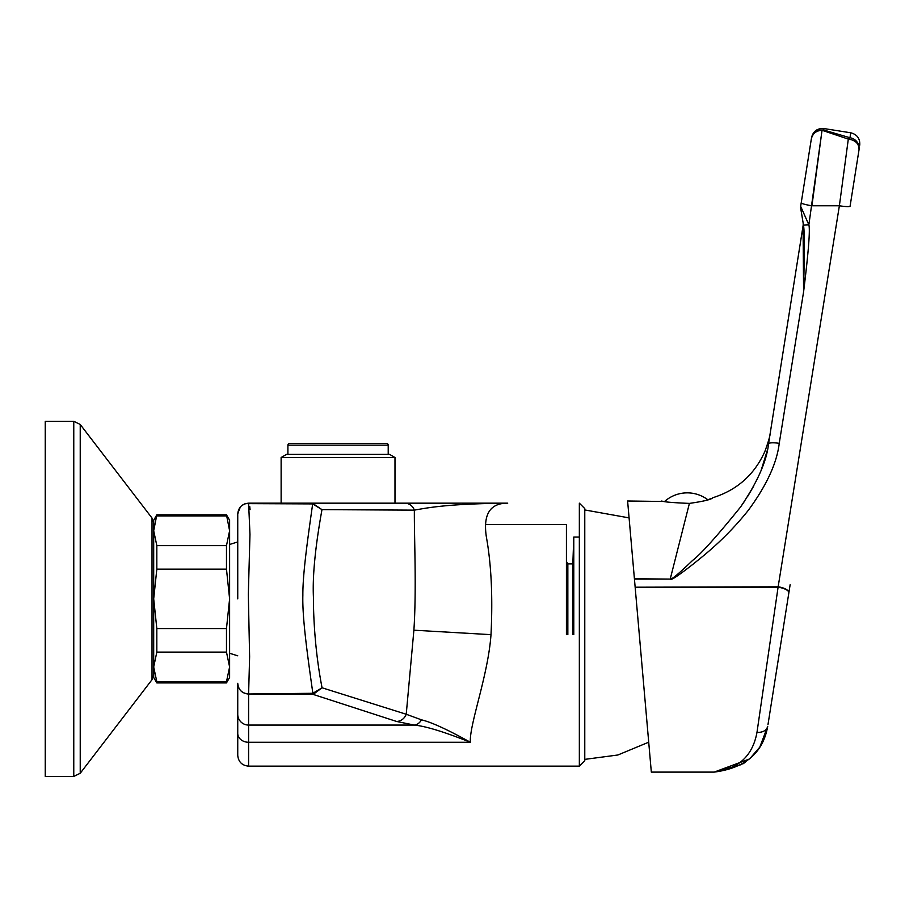<?xml version="1.0" encoding="UTF-8"?>
<svg xmlns="http://www.w3.org/2000/svg" width="905" height="905" viewBox="0 0 905 905"><rect width="100%" height="100%" fill="white"/><g stroke="black" fill="none" stroke-linecap="round" stroke-linejoin="round"><path stroke-width="1.36" d="M572.842 634.654L572.842 563.894L567.842 563.894L567.842 634.654M572.842 563.894L573.781 537.05L573.781 634.654M584.777 508.587L584.777 760.72L579.347 766.15L579.347 503.169L584.777 508.587M313.356 503.214A8.134 1.595 95.6 0 0 312.666 503.904L321.965 509.639L312.338 503.169L404.727 503.169A10.849 10.317 90 0 1 414.366 510.137C428.416 507.626 448.405 503.734 507.705 503.169C490.114 503.078 482.999 514.266 486.336 536.744C491.313 564.369 492.863 597.006 490.996 634.654C488.1 675.752 469.265 724.543 470.351 742.27L248.592 742.27L248.592 766.15L579.347 766.15M248.603 693.988C242.008 693.366 238.388 689.802 237.744 683.309C238.377 689.848 241.997 693.434 248.592 694.078L313.481 694.146L322.067 687.789C315.019 651.86 313.345 616.362 313.435 597.345C312.417 576.146 315.268 546.914 321.976 509.639L414.366 510.137C414.105 536.258 416.651 588.702 413.89 630.197L406.232 714.249A10.849 10.26 107.9 0 1 396.605 721.466L414.264 725.075L248.592 725.075L248.592 713.378M281.127 503.169L281.127 457.489L394.987 457.489L394.987 503.169L507.694 503.169L406.764 503.169M337.927 503.169L248.592 503.169C241.997 503.814 238.377 507.422 237.744 514.006L239.678 507.818M415.248 503.169L427.522 503.169L415.248 503.169M270.222 503.169L268.389 503.169M433.235 503.169L438.744 503.169M438.823 503.169L460.928 503.169M394.987 457.489L389.569 454.367L286.546 454.367L281.127 457.489M388.211 454.367L287.903 454.367L287.903 445.147L388.211 445.147L388.211 454.367M388.211 445.147A1.629 1.629 0 0 0 386.582 443.518L289.521 443.518A1.629 1.629 0 0 0 287.903 445.147M380.349 443.518L295.765 443.518M239.689 507.807L240.753 506.517M241.386 505.906L244.576 503.927M229.61 544.471L237.744 541.937L237.744 514.006C238.388 507.434 242.008 503.825 248.615 503.191L249.972 534.436L248.321 594.472L249.622 656.679L248.603 693.999L312.859 693.287C307.508 655.401 302.202 617.889 302.858 595.219C302.689 573.193 308.141 536.122 312.666 503.904L245.481 503.621M312.338 503.169L312.395 503.893M237.744 514.006L237.744 598.872M237.744 683.309L237.744 755.302C238.388 761.886 241.997 765.506 248.592 766.15M237.8 734.283A10.849 8.88 0 0 1 237.744 733.389L237.744 714.294A10.849 10.781 0 0 0 248.592 725.075A10.849 10.781 180 0 1 237.744 714.294M250.085 509.594L249.735 506.483M468.496 504.209L471.313 504.062M414.264 725.075C425.599 726.149 444.287 731.885 470.351 742.27C447.681 729.645 431.38 722.156 421.436 719.826A10.849 8.643 98 0 1 414.264 725.075M248.603 693.999L248.592 742.27A10.849 8.88 180 0 1 237.744 733.389M312.61 693.298L312.564 694.214L396.605 721.466M313.481 694.146A8.134 1.539 -96.3 0 1 312.859 693.287L322.067 687.789L406.232 714.249L421.436 719.826M226.476 514.821L156.825 514.821L153.692 530.783L156.825 545.625L226.476 545.625L229.61 530.783L226.476 514.821L229.61 520.239L229.61 677.494L226.476 682.913L156.825 682.913L156.497 680.967L156.825 681.804L226.476 681.804L229.61 666.962L226.476 652.109L156.825 652.109L153.692 666.962L156.825 681.804M226.476 515.929L226.816 516.766L226.476 515.929L156.825 515.929M228.954 524.097L229.123 524.979L228.954 524.097M229.237 525.737L229.35 526.563L229.237 525.737M226.476 545.625L226.476 569.166L156.825 569.166L153.692 598.872L156.825 628.568L156.825 652.109M156.825 545.625L156.825 569.166M226.476 569.166L229.61 598.872L226.476 628.568L156.825 628.568M226.476 628.568L226.476 652.109M226.476 681.804L226.476 682.913M154.348 673.637L154.189 672.754L154.348 673.637M154.065 671.996L153.963 671.261L154.065 671.996M229.61 666.962L229.599 668.014L229.61 666.962M229.485 669.836L229.395 670.752L229.485 669.836M156.825 514.821L153.692 520.239L153.692 677.494L156.825 682.913M153.692 674.734L152.017 679.678L80.228 773.266L73.769 776.445L45.25 776.445L45.25 421.289L73.769 421.289L80.228 424.468L80.228 773.266L73.769 776.445L73.769 421.289L80.228 424.468L152.017 518.056L153.692 523L152.017 518.056L152.017 679.678L153.692 674.734L153.692 526.484M485.951 524.583L566.428 524.583L566.428 634.654M628.319 509.13L634.439 579.11L670.311 579.11C670.458 580.942 678.23 575.818 693.637 563.736C701.115 557.537 724.26 540.432 748.322 510.307C766.569 485.476 776.875 463.145 779.239 443.337L803.595 291.806C808.482 252.133 810.235 229.813 808.866 224.836L822.045 130.297L823.72 130.015L823.957 128.555C817.351 128.159 813.21 131.157 811.547 137.56M741.942 764.442L714.147 772.112C738.412 769.069 752.689 755.811 756.987 732.337L778.142 586.813L635.152 587.209L627.606 500.997L664.575 501.494A34.107 34.107 0 0 1 707.857 499.786L710.787 498.621M651.317 771.965L635.152 587.209L778.142 587.209A10.849 3.903 9 0 1 788.843 592.854L790.144 584.641M639.473 636.554L640.288 645.876M650.209 759.329L650.616 763.978M770.347 432.364L770.347 432.398C770.313 435.113 768.492 441.459 764.872 451.459C754.431 474.695 737.055 490.125 712.744 497.75C711.454 499.47 703.671 501.347 689.406 503.395L670.311 578.714C670.526 580.58 677.969 574.471 692.653 560.387C700.979 554.018 716.918 536.258 740.482 507.105C757.428 482.173 766.773 461.098 768.526 443.857C770.947 428.585 770.947 428.585 768.526 443.857L768.526 443.857A10.849 2.195 -171 0 1 768.526 443.846A10.849 2.195 9 0 1 779.239 443.337M689.406 503.395C672.845 502.728 663.637 501.936 661.77 500.997M767.27 450.498L761.263 469.921M753.639 486.2L747.7 496.347M744.555 501.212L740.381 507.252M770.246 432.997L771.139 427.33M790.031 585.388L767.983 724.6M783.515 626.554L774.918 680.843M764.94 736.862L764.227 738.684M758.82 748.616L757.949 749.849M755.46 753.005L754.272 754.363M745.143 762.383L743.096 763.741M651.329 772.112L714.147 772.112C745.188 768.085 763.039 752.836 767.7 726.376A10.849 7.613 9 0 1 756.987 732.337M788.843 592.854A10.849 4.299 9 0 0 778.142 586.813L839.376 205.786L848.313 139.087C855.53 140.173 859.105 143.725 859.026 149.755C859.988 143.714 859.988 143.714 859.026 149.755L850.089 206.182L859.026 149.755A10.849 10.441 -171 0 0 849.953 137.741L823.72 130.015C817.125 129.619 812.995 132.583 811.333 138.918L811.197 139.766M634.405 578.714L670.311 579.11M768.605 443.337L803.063 225.843L803.595 291.806C804.794 233.999 804.251 232.551 803.516 225.175L808.742 224.576L800.665 206.317L811.333 138.918C812.724 133.442 816.287 130.569 822.045 130.297L848.313 139.087L849.953 137.741L848.313 139.087M769.012 440.803L803.063 225.843A10.849 10.849 0 0 0 803.04 222.37L800.665 208.06A5.419 5.419 0 0 1 800.665 206.317A5.419 5.419 170.6 0 0 800.665 208.06L802.034 216.306M803.516 225.175L808.866 224.836M803.482 224.972L803.04 222.37A10.849 10.849 0 0 1 803.063 225.843L778.764 379.24M802.305 217.89L802.509 219.157M802.792 220.854L803.052 222.381M803.674 226.329L803.798 227.517M803.889 228.603L803.991 230.164M804.047 231.171L804.194 235.232M803.55 283.322L803.527 279.815M803.504 276.263L803.402 260.165M838.335 212.279L829.071 269.962M795.178 344.172L792.667 359.817M811.05 140.739L800.665 206.317M821.027 137.911L811.932 205.786L839.376 205.786A10.849 1.278 9 0 0 850.089 206.182L859.026 149.755M845.711 158.511L845.27 161.848M844.139 170.287L843.539 174.71M842.125 185.321L841.899 187.018M836.944 133.997L838.539 134.472M776.23 395.214L773.775 410.734M413.89 630.197L490.996 634.654M801.219 202.788A10.849 1.278 9 0 0 811.932 205.786M820.643 130.365A10.849 10.306 -171 0 1 821.333 130.309M823.957 128.555L850.734 132.786L849.953 137.741M567.842 563.894L566.428 561.451M579.347 537.05L573.781 537.05M629.088 517.886L584.777 509.945M410.135 503.169L404.727 503.169M237.755 513.452L240.413 506.879M241.137 506.133L244.35 504.028M229.61 653.263L237.744 655.808M770.359 432.296L770.449 431.708M769.488 437.782L769.985 434.649M770.234 433.076L770.347 432.398M714.147 772.112L749.555 758.956L759.77 747.191L767.7 726.376M858.302 154.336L850.089 206.182M850.734 132.786C857.137 134.46 860.146 138.589 859.75 145.196M648.715 742.191L617.877 754.996L584.777 759.374"/></g></svg>
